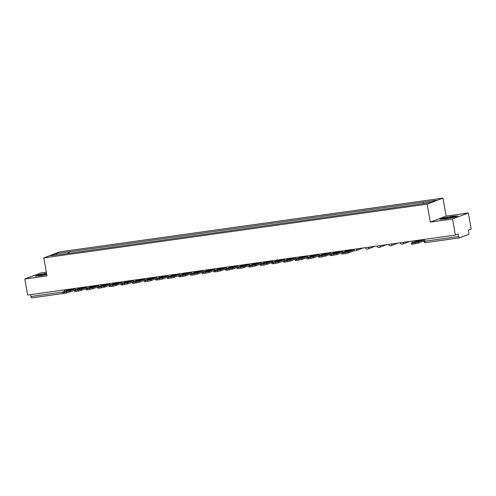 <?xml version="1.0" encoding="UTF-8"?>
<svg xmlns="http://www.w3.org/2000/svg" width="496" height="496" viewBox="0 0 496 496"><rect width="100%" height="100%" fill="white"/><g stroke="black" fill="none" stroke-linecap="round" stroke-linejoin="round"><path stroke-width="0.74" d="M46.339 272.199L40.61 273.005L24.8 279.006L27.658 295.052L455.39 235.036L452.532 218.99L468.342 212.989L446.146 216.107L442.94 198.121L59.607 251.906L43.797 257.908L427.13 204.123L430.336 222.109L452.532 218.99M468.342 212.989L471.2 229.034L468.404 230.101L468.844 232.599A1.643 0.663 82 0 1 468.503 234.453L459.55 237.851A1.643 0.663 82 0 1 459.494 237.863L425.748 242.6A1.643 0.663 -98 0 1 424.886 241.211L458.633 236.474A1.643 0.663 82 0 0 459.494 237.863M24.8 279.006L46.996 275.894L43.797 257.908M65.447 293.142L31.825 297.86A1.643 0.663 -98 0 1 31.763 297.879A1.643 0.663 -98 0 1 30.901 296.49L62.651 292.032M30.572 294.643L30.901 296.49M458.633 236.474L458.186 233.976L455.39 235.036M423.441 203.385L423.689 202.083L436.201 200.322L430.888 202.343L417.632 204.377L62.304 254.237L50.536 255.707L55.85 253.692L68.361 251.937L68.082 253.425M423.689 202.083L68.361 251.937M442.94 198.121L427.13 204.123M446.146 216.107L430.336 222.109M439.94 219.288L445.365 218.947L454.317 217.273L457.839 215.934L452.414 216.275L443.461 217.949L439.94 219.288M46.531 273.277L38.824 274.722L35.303 276.061L40.728 275.72L46.767 274.592M69.384 253.239L69.105 251.652M56.656 254.851L55.85 253.692M419.684 240.678A5.096 0.428 169.9 0 1 421.253 240.492L417.582 241.881A5.096 0.428 -10.1 0 1 414.154 242.364L417.83 240.969A5.096 0.428 169.9 0 1 419.684 240.678M417.142 240.405A0.986 0.397 -98 0 1 416.907 240.938L411.271 243.121L418.097 242.073L418.283 243.121L423.72 241.056A2.052 0.831 82 0 0 423.851 240.975M423.658 239.89A0.986 0.397 -98 0 1 423.534 240.008L418.097 242.073M418.283 243.121L415.096 243.796L414.91 242.749M412.753 243.046L412.939 244.1L415.096 243.796M412.939 244.1L411.463 244.168L411.271 243.121M417.83 240.969L417.967 241.738M454.138 216.795A5.344 0.446 -10.1 0 0 448.279 217.434A5.344 0.446 -10.1 0 0 443.697 218.748A5.344 0.446 -10.1 0 0 443.728 218.761A5.344 0.446 -10.1 0 0 448.998 218.209A5.344 0.446 -10.1 0 0 454.131 216.907A5.344 0.446 -10.1 0 0 454.138 216.795M440.653 219.244L443.66 218.104L452.333 216.473L457.219 216.169M46.612 273.73A5.344 0.446 -10.1 0 0 41.236 274.716A5.344 0.446 -10.1 0 0 39.06 275.522A5.344 0.446 -10.1 0 0 39.085 275.534A5.344 0.446 -10.1 0 0 46.754 274.511M36.016 276.018L39.023 274.877L46.568 273.463M349.959 250.461A5.096 0.428 169.9 0 1 351.534 250.269L347.857 251.664A5.096 0.428 -10.1 0 1 344.435 252.148L348.105 250.753A5.096 0.428 169.9 0 1 349.959 250.461M347.417 250.189A0.986 0.397 -98 0 1 347.181 250.722L341.552 252.904L348.372 251.856L348.558 252.904L353.995 250.84A2.052 0.831 82 0 0 354.373 250.331M353.946 249.649A0.986 0.397 -98 0 1 353.809 249.792L348.372 251.856M348.558 252.904L345.377 253.58L345.191 252.526M343.027 252.83L343.213 253.878L345.377 253.58M343.213 253.878L341.738 253.952L341.552 252.904M348.105 250.753L348.242 251.522M338.34 252.092A5.096 0.428 169.9 0 1 339.909 251.9L336.238 253.295A5.096 0.428 -10.1 0 1 332.81 253.778L336.486 252.383A5.096 0.428 169.9 0 1 338.34 252.092M335.798 251.819A0.986 0.397 -98 0 1 335.563 252.352L329.927 254.535L336.753 253.487L336.939 254.535L342.376 252.47A2.052 0.831 82 0 0 342.755 251.962M342.327 251.28A0.986 0.397 -98 0 1 342.19 251.422L336.753 253.487M336.939 254.535L333.752 255.204L333.566 254.157M331.409 254.46L331.595 255.508L333.752 255.204M331.595 255.508L330.113 255.583L329.927 254.535M336.486 252.383L336.623 253.152M326.715 253.723A5.096 0.428 169.9 0 1 328.29 253.53L324.62 254.925A5.096 0.428 -10.1 0 1 321.191 255.409L324.861 254.014A5.096 0.428 169.9 0 1 326.715 253.723M324.179 253.45A0.986 0.397 -98 0 1 323.938 253.983L318.308 256.165L325.128 255.118L325.314 256.165L330.758 254.101A2.052 0.831 82 0 0 331.136 253.592M330.708 252.91A0.986 0.397 -98 0 1 330.572 253.053L325.128 255.118M325.314 256.165L322.133 256.835L321.947 255.787M319.784 256.091L319.976 257.139L322.133 256.835M319.976 257.139L318.494 257.213L318.308 256.165M324.861 254.014L324.998 254.783M315.096 255.353A5.096 0.428 169.9 0 1 316.671 255.161L312.995 256.556A5.096 0.428 -10.1 0 1 309.572 257.04L313.243 255.645A5.096 0.428 169.9 0 1 315.096 255.353M312.554 255.08A0.986 0.397 -98 0 1 312.319 255.614L306.689 257.796L313.509 256.748L313.695 257.796L319.133 255.731A2.052 0.831 82 0 0 319.517 255.223M319.083 254.541A0.986 0.397 -98 0 1 318.947 254.684L313.509 256.748M313.695 257.796L310.515 258.466L310.329 257.418M308.165 257.722L308.351 258.769L310.515 258.466M308.351 258.769L306.875 258.844L306.689 257.796M313.243 255.645L313.379 256.413M303.478 256.984A5.096 0.428 169.9 0 1 305.046 256.792L301.376 258.187A5.096 0.428 -10.1 0 1 297.947 258.67L301.624 257.275A5.096 0.428 169.9 0 1 303.478 256.984M300.936 256.711A0.986 0.397 -98 0 1 300.7 257.244L295.064 259.427L301.89 258.379L302.076 259.427L307.514 257.362A2.052 0.831 82 0 0 307.892 256.854M307.464 256.172A0.986 0.397 -98 0 1 307.328 256.314L301.89 258.379M302.076 259.427L298.89 260.096L298.704 259.048M296.546 259.352L296.732 260.4L298.89 260.096M296.732 260.4L295.25 260.474L295.064 259.427M301.624 257.275L301.76 258.044M291.853 258.614A5.096 0.428 169.9 0 1 293.427 258.422L289.757 259.817A5.096 0.428 -10.1 0 1 286.328 260.301L289.999 258.906A5.096 0.428 169.9 0 1 291.853 258.614M289.317 258.342A0.986 0.397 -98 0 1 289.075 258.875L283.445 261.057L290.265 260.009L290.458 261.057L295.895 258.993A2.052 0.831 82 0 0 296.273 258.484M295.845 257.802A0.986 0.397 -98 0 1 295.709 257.945L290.265 260.009M290.458 261.057L287.271 261.727L287.085 260.679M284.927 260.983L285.113 262.031L287.271 261.727M285.113 262.031L283.631 262.105L283.445 261.057M289.999 258.906L290.135 259.675M280.234 260.245A5.096 0.428 169.9 0 1 281.809 260.053L278.132 261.448A5.096 0.428 -10.1 0 1 274.71 261.931L278.38 260.536A5.096 0.428 169.9 0 1 280.234 260.245M277.692 259.972A0.986 0.397 -98 0 1 277.456 260.505L271.827 262.688L278.647 261.64L278.833 262.688L284.27 260.623A2.052 0.831 82 0 0 284.654 260.115M284.22 259.433A0.986 0.397 -98 0 1 284.084 259.575L278.647 261.64M278.833 262.688L275.652 263.357L275.466 262.31M273.302 262.613L273.488 263.661L275.652 263.357M273.488 263.661L272.013 263.736L271.827 262.688M278.38 260.536L278.516 261.305M268.615 261.876A5.096 0.428 169.9 0 1 270.184 261.683L266.513 263.078A5.096 0.428 -10.1 0 1 263.085 263.562L266.761 262.167A5.096 0.428 169.9 0 1 268.615 261.876M266.073 261.603A0.986 0.397 -98 0 1 265.837 262.136L260.202 264.318L267.028 263.271L267.214 264.318L272.651 262.254A2.052 0.831 82 0 0 273.029 261.745M272.602 261.063A0.986 0.397 -98 0 1 272.465 261.206L267.028 263.271M267.214 264.318L264.027 264.988L263.841 263.94M261.683 264.244L261.869 265.292L264.027 264.988M261.869 265.292L260.394 265.366L260.202 264.318M266.761 262.167L266.898 262.936M256.99 263.506A5.096 0.428 169.9 0 1 258.565 263.314L254.894 264.709A5.096 0.428 -10.1 0 1 251.466 265.193L255.136 263.798A5.096 0.428 169.9 0 1 256.99 263.506M254.454 263.233A0.986 0.397 -98 0 1 254.212 263.767L248.583 265.949L255.409 264.901L255.595 265.949L261.032 263.884A2.052 0.831 82 0 0 261.411 263.376M260.983 262.694A0.986 0.397 -98 0 1 260.846 262.837L255.409 264.901M255.595 265.949L252.408 266.619L252.222 265.571M250.065 265.875L250.251 266.922L252.408 266.619M250.251 266.922L248.769 266.997L248.583 265.949M255.136 263.798L255.279 264.566M245.371 265.137A5.096 0.428 169.9 0 1 246.946 264.945L243.269 266.34A5.096 0.428 -10.1 0 1 239.847 266.823L243.517 265.428A5.096 0.428 169.9 0 1 245.371 265.137M242.829 264.864A0.986 0.397 -98 0 1 242.594 265.397L236.964 267.58L243.784 266.532L243.97 267.58L249.414 265.515A2.052 0.831 82 0 0 249.792 265.007M249.364 264.325A0.986 0.397 -98 0 1 249.221 264.467L243.784 266.532M243.97 267.58L240.789 268.249L240.603 267.201M238.44 267.505L238.626 268.553L240.789 268.249M238.626 268.553L237.15 268.627L236.964 267.58M243.517 265.428L243.654 266.197M233.752 266.767A5.096 0.428 169.9 0 1 235.327 266.575L231.651 267.97A5.096 0.428 -10.1 0 1 228.222 268.454L231.899 267.059A5.096 0.428 169.9 0 1 233.752 266.767M231.21 266.495A0.986 0.397 -98 0 1 230.975 267.028L225.339 269.21L232.165 268.162L232.351 269.21L237.789 267.146A2.052 0.831 82 0 0 238.167 266.637M237.739 265.955A0.986 0.397 -98 0 1 237.603 266.098L232.165 268.162M232.351 269.21L229.171 269.88L228.978 268.832M226.821 269.136L227.007 270.184L229.171 269.88M227.007 270.184L225.531 270.258L225.339 269.21M231.899 267.059L232.035 267.828M222.127 268.392A5.096 0.428 169.9 0 1 223.702 268.206L220.032 269.601A5.096 0.428 -10.1 0 1 216.603 270.084L220.28 268.689A5.096 0.428 169.9 0 1 222.127 268.392M219.592 268.125A0.986 0.397 -98 0 1 219.35 268.658L213.72 270.841L220.546 269.793L220.732 270.841L226.17 268.776A2.052 0.831 82 0 0 226.548 268.268M226.12 267.586A0.986 0.397 -98 0 1 225.984 267.728L220.546 269.793M220.732 270.841L217.546 271.51L217.36 270.463M215.202 270.766L215.388 271.814L217.546 271.51M215.388 271.814L213.906 271.889L213.72 270.841M220.28 268.689L220.416 269.458M210.509 270.022A5.096 0.428 169.9 0 1 212.083 269.836L208.413 271.231A5.096 0.428 -10.1 0 1 204.984 271.715L208.655 270.32A5.096 0.428 169.9 0 1 210.509 270.022M207.967 269.756A0.986 0.397 -98 0 1 207.731 270.289L202.101 272.471L208.921 271.424L209.107 272.471L214.551 270.407A2.052 0.831 82 0 0 214.929 269.898M214.501 269.216A0.986 0.397 -98 0 1 214.359 269.359L208.921 271.424M209.107 272.471L205.927 273.141L205.741 272.093M203.577 272.397L203.769 273.445L205.927 273.141M203.769 273.445L202.287 273.519L202.101 272.471M208.655 270.32L208.791 271.089M198.89 271.653A5.096 0.428 169.9 0 1 200.465 271.467L196.788 272.862A5.096 0.428 -10.1 0 1 193.366 273.346L197.036 271.951A5.096 0.428 169.9 0 1 198.89 271.653M196.348 271.386A0.986 0.397 -98 0 1 196.112 271.92L190.483 274.102L197.303 273.054L197.489 274.102L202.926 272.037A2.052 0.831 82 0 0 203.304 271.529M202.876 270.847A0.986 0.397 -98 0 1 202.74 270.99L197.303 273.054M197.489 274.102L194.308 274.772L194.122 273.724M191.958 274.028L192.144 275.075L194.308 274.772M192.144 275.075L190.669 275.15L190.483 274.102M197.036 271.951L197.172 272.719M187.271 273.284A5.096 0.428 169.9 0 1 188.84 273.098L185.169 274.493A5.096 0.428 -10.1 0 1 181.741 274.976L185.417 273.581A5.096 0.428 169.9 0 1 187.271 273.284M184.729 273.011A0.986 0.397 -98 0 1 184.493 273.55L178.858 275.733L185.684 274.685L185.87 275.733L191.307 273.668A2.052 0.831 82 0 0 191.685 273.16M191.258 272.478A0.986 0.397 -98 0 1 191.121 272.62L185.684 274.685M185.87 275.733L182.683 276.402L182.497 275.354M180.339 275.658L180.525 276.706L182.683 276.402M180.525 276.706L179.044 276.78L178.858 275.733M185.417 273.581L185.554 274.35M175.646 274.914A5.096 0.428 169.9 0 1 177.221 274.728L173.55 276.123A5.096 0.428 -10.1 0 1 170.122 276.607L173.792 275.212A5.096 0.428 169.9 0 1 175.646 274.914M173.11 274.641A0.986 0.397 -98 0 1 172.868 275.181L167.239 277.363L174.059 276.315L174.245 277.363L179.688 275.299A2.052 0.831 82 0 0 180.067 274.79M179.639 274.108A0.986 0.397 -98 0 1 179.502 274.245L174.059 276.315M174.245 277.363L171.064 278.033L170.878 276.985M168.714 277.289L168.907 278.337L171.064 278.033M168.907 278.337L167.425 278.411L167.239 277.363M173.792 275.212L173.929 275.981M164.027 276.545A5.096 0.428 169.9 0 1 165.602 276.359L161.925 277.754A5.096 0.428 -10.1 0 1 158.503 278.237L162.173 276.842A5.096 0.428 169.9 0 1 164.027 276.545M161.485 276.272A0.986 0.397 -98 0 1 161.25 276.811L155.62 278.994L162.44 277.94L162.626 278.994L168.063 276.929A2.052 0.831 82 0 0 168.448 276.421M168.014 275.739A0.986 0.397 -98 0 1 167.877 275.875L162.44 277.94M162.626 278.994L159.445 279.663L159.259 278.616M157.096 278.919L157.282 279.967L159.445 279.663M157.282 279.967L155.806 280.042L155.62 278.994M162.173 276.842L162.31 277.611M152.408 278.175A5.096 0.428 169.9 0 1 153.977 277.989L150.307 279.384A5.096 0.428 -10.1 0 1 146.878 279.868L150.555 278.473A5.096 0.428 169.9 0 1 152.408 278.175M149.866 277.903A0.986 0.397 -98 0 1 149.631 278.436L143.995 280.624L150.821 279.57L151.007 280.624L156.445 278.56A2.052 0.831 82 0 0 156.823 278.051M156.395 277.369A0.986 0.397 -98 0 1 156.259 277.506L150.821 279.57M151.007 280.624L147.82 281.294L147.634 280.246M145.477 280.55L145.663 281.598L147.82 281.294M145.663 281.598L144.181 281.672L143.995 280.624M150.555 278.473L150.691 279.242M140.783 279.806A5.096 0.428 169.9 0 1 142.358 279.62L138.688 281.015A5.096 0.428 -10.1 0 1 135.259 281.499L138.93 280.104A5.096 0.428 169.9 0 1 140.783 279.806M138.248 279.533A0.986 0.397 -98 0 1 138.006 280.066L132.376 282.255L139.196 281.201L139.388 282.255L144.826 280.19A2.052 0.831 82 0 0 145.204 279.682M144.776 279A0.986 0.397 -98 0 1 144.64 279.136L139.196 281.201M139.388 282.255L136.202 282.925L136.016 281.877M133.858 282.181L134.044 283.228L136.202 282.925M134.044 283.228L132.562 283.303L132.376 282.255M138.93 280.104L139.066 280.872M129.165 281.437A5.096 0.428 169.9 0 1 130.739 281.251L127.063 282.646A5.096 0.428 -10.1 0 1 123.64 283.129L127.311 281.734A5.096 0.428 169.9 0 1 129.165 281.437M126.623 281.164A0.986 0.397 -98 0 1 126.387 281.697L120.757 283.886L127.577 282.832L127.763 283.886L133.201 281.815A2.052 0.831 82 0 0 133.585 281.313M133.151 280.631A0.986 0.397 -98 0 1 133.015 280.767L127.577 282.832M127.763 283.886L124.583 284.555L124.397 283.507M122.233 283.811L122.419 284.859L124.583 284.555M122.419 284.859L120.943 284.933L120.757 283.886M127.311 281.734L127.447 282.503M117.546 283.067A5.096 0.428 169.9 0 1 119.114 282.881L115.444 284.276A5.096 0.428 -10.1 0 1 112.015 284.76L115.692 283.365A5.096 0.428 169.9 0 1 117.546 283.067M115.004 282.794A0.986 0.397 -98 0 1 114.768 283.328L109.132 285.516L115.959 284.462L116.145 285.51L121.582 283.445A2.052 0.831 82 0 0 121.96 282.943M121.532 282.261A0.986 0.397 -98 0 1 121.396 282.398L115.959 284.462M116.145 285.51L112.958 286.186L112.772 285.138M110.614 285.442L110.8 286.49L112.958 286.186M110.8 286.49L109.325 286.564L109.132 285.516M115.692 283.365L115.828 284.134M105.921 284.698A5.096 0.428 169.9 0 1 107.496 284.512L103.825 285.907A5.096 0.428 -10.1 0 1 100.397 286.39L104.067 284.995A5.096 0.428 169.9 0 1 105.921 284.698M103.385 284.425A0.986 0.397 -98 0 1 103.143 284.958L97.514 287.147L104.334 286.093L104.526 287.141L109.963 285.076A2.052 0.831 82 0 0 110.341 284.568M109.914 283.892A0.986 0.397 -98 0 1 109.777 284.028L104.334 286.093M104.526 287.141L101.339 287.816L101.153 286.769M98.995 287.072L99.181 288.12L101.339 287.816M99.181 288.12L97.7 288.195L97.514 287.147M104.067 284.995L104.21 285.764M94.302 286.328A5.096 0.428 169.9 0 1 95.877 286.142L92.2 287.537A5.096 0.428 -10.1 0 1 88.778 288.021L92.448 286.626A5.096 0.428 169.9 0 1 94.302 286.328M91.76 286.056A0.986 0.397 -98 0 1 91.524 286.589L85.895 288.777L92.715 287.723L92.901 288.771L98.344 286.707A2.052 0.831 82 0 0 98.723 286.198M98.295 285.522A0.986 0.397 -98 0 1 98.152 285.659L92.715 287.723M92.901 288.771L89.72 289.447L89.534 288.399M87.37 288.703L87.556 289.751L89.72 289.447M87.556 289.751L86.081 289.825L85.895 288.777M92.448 286.626L92.585 287.395M82.683 287.959A5.096 0.428 169.9 0 1 84.258 287.773L80.581 289.168A5.096 0.428 -10.1 0 1 77.153 289.652L80.829 288.257A5.096 0.428 169.9 0 1 82.683 287.959M80.141 287.686A0.986 0.397 -98 0 1 79.906 288.219L74.27 290.408L81.096 289.354L81.282 290.402L86.719 288.337A2.052 0.831 82 0 0 87.098 287.829M86.67 287.153A0.986 0.397 -98 0 1 86.533 287.289L81.096 289.354M81.282 290.402L78.101 291.078L77.909 290.03M75.752 290.334L75.938 291.381L78.101 291.078M75.938 291.381L74.462 291.456L74.27 290.408M80.829 288.257L80.966 289.025M71.058 289.59A5.096 0.428 169.9 0 1 72.633 289.404L68.963 290.799A5.096 0.428 -10.1 0 1 65.534 291.276L69.211 289.887A5.096 0.428 169.9 0 1 71.058 289.59M68.522 289.317A0.986 0.397 -98 0 1 68.281 289.85L62.651 292.039L69.477 290.985L69.663 292.032L75.101 289.968A2.052 0.831 82 0 0 75.479 289.459M75.051 288.784A0.986 0.397 -98 0 1 74.915 288.92L69.477 290.985M69.663 292.032L66.476 292.708L66.29 291.66M64.133 291.964L64.319 293.012L66.476 292.708M64.319 293.012L62.837 293.086L62.651 292.039M69.211 289.887L69.347 290.65M74.97 288.412L78.473 287.922M78.089 287.978L78.101 288.064A1.643 1.5 69.2 0 1 78.033 288.932M86.589 286.781L90.092 286.291M89.708 286.347L89.72 286.434A1.643 1.5 69.2 0 1 89.658 287.302M98.208 285.15L101.711 284.661M101.327 284.716L101.345 284.803A1.643 1.5 69.2 0 1 101.277 285.671M109.833 283.52L113.33 283.03M112.952 283.086L112.964 283.173A1.643 1.5 69.2 0 1 112.896 284.041M121.452 281.889L124.955 281.399M124.57 281.455L124.583 281.542A1.643 1.5 69.2 0 1 124.515 282.41M133.071 280.265L136.574 279.769M136.189 279.825L136.208 279.911A1.643 1.5 69.2 0 1 136.14 280.779M144.696 278.634L148.192 278.138M147.814 278.194L147.827 278.281A1.643 1.5 69.2 0 1 147.758 279.149M156.314 277.004L159.817 276.508M159.433 276.563L159.445 276.65A1.643 1.5 69.2 0 1 159.377 277.518M167.933 275.373L171.436 274.877M171.052 274.933L171.07 275.02A1.643 1.5 69.2 0 1 171.002 275.888M179.552 273.742L183.055 273.246M182.671 273.302L182.689 273.389A1.643 1.5 69.2 0 1 182.621 274.257M191.177 272.112L194.68 271.616M194.296 271.672L194.308 271.758A1.643 1.5 69.2 0 1 194.24 272.626M202.796 270.481L206.299 269.985M205.914 270.041L205.933 270.128A1.643 1.5 69.2 0 1 205.865 270.996M214.415 268.851L217.918 268.355M217.533 268.41L217.552 268.497A1.643 1.5 69.2 0 1 217.484 269.365M226.04 267.22L229.543 266.724M229.158 266.78L229.171 266.867A1.643 1.5 69.2 0 1 229.102 267.735M237.658 265.589L241.161 265.093M240.777 265.149L240.789 265.236A1.643 1.5 69.2 0 1 240.727 266.104M249.277 263.959L252.78 263.463M252.396 263.519L252.414 263.605A1.643 1.5 69.2 0 1 252.346 264.473M260.902 262.328L264.399 261.832M264.021 261.888L264.033 261.975A1.643 1.5 69.2 0 1 263.965 262.843M272.521 260.698L276.024 260.202M275.64 260.257L275.652 260.344A1.643 1.5 69.2 0 1 275.584 261.212M284.14 259.067L287.643 258.571M287.258 258.627L287.277 258.714A1.643 1.5 69.2 0 1 287.209 259.582M295.765 257.436L299.262 256.947M298.883 256.996L298.896 257.083A1.643 1.5 69.2 0 1 298.828 257.951M307.384 255.806L310.887 255.316M310.502 255.366L310.515 255.452A1.643 1.5 69.2 0 1 310.446 256.32M319.002 254.175L322.505 253.685M322.121 253.735L322.14 253.822A1.643 1.5 69.2 0 1 322.071 254.69M330.621 252.545L334.124 252.055M333.74 252.104L333.758 252.191A1.643 1.5 69.2 0 1 333.69 253.059M342.246 250.914L345.749 250.424M345.365 250.474L345.377 250.561A1.643 1.5 69.2 0 1 345.309 251.429M353.865 249.283L357.368 248.794M356.984 248.843L357.002 248.93A1.643 1.5 69.2 0 1 355.799 250.753M365.484 247.653L368.987 247.163M368.602 247.213L368.621 247.299A1.643 1.5 69.2 0 1 367.418 249.122M377.109 246.022L380.612 245.532M380.227 245.582L380.24 245.669A1.643 1.5 69.2 0 1 379.037 247.492M388.728 244.392L392.231 243.902M391.846 243.951L391.859 244.038A1.643 1.5 69.2 0 1 390.662 245.861M400.346 242.761L403.849 242.271M403.465 242.321L403.484 242.408A1.643 1.5 69.2 0 1 402.281 244.23M411.971 241.13L415.468 240.641M415.09 240.69L415.102 240.777A1.643 1.5 69.2 0 1 415.034 241.645M66.464 289.608L66.625 290.482M459.432 237.863L425.81 242.581A1.643 0.663 -98 0 1 425.748 242.6A1.643 1.643 0 0 1 423.9 241.261L424.886 241.211L424.557 239.363M64.319 289.906L64.561 291.264M65.094 292.9A1.643 0.663 -98 0 0 65.509 293.142A1.643 0.663 -98 0 0 65.565 293.13A1.643 1.5 -110.8 0 0 66.359 292.727M416.907 240.938L423.534 240.008M347.181 250.722L353.809 249.792M335.563 252.352L342.19 251.422M323.938 253.983L330.572 253.053M312.319 255.614L318.947 254.684M300.7 257.244L307.328 256.314M289.075 258.875L295.709 257.945M277.456 260.505L284.084 259.575M265.837 262.136L272.465 261.206M254.212 263.767L260.846 262.837M242.594 265.397L249.221 264.467M230.975 267.028L237.603 266.098M219.35 268.658L225.984 267.728M207.731 270.289L214.359 269.359M196.112 271.92L202.74 270.99M184.493 273.55L191.121 272.62M172.868 275.181L179.502 274.245M161.25 276.811L167.877 275.875M149.631 278.436L156.259 277.506M138.006 280.066L144.64 279.136M126.387 281.697L133.015 280.767M114.768 283.328L121.396 282.398M103.143 284.958L109.777 284.028M91.524 286.589L98.152 285.659M79.906 288.219L86.533 287.289M68.281 289.85L74.915 288.92M411.996 241.273A1.643 1.643 0 0 0 412.889 242.463M400.371 242.904A1.643 1.643 0 0 0 402.578 244.156L409.708 241.447M388.752 244.534A1.643 1.643 0 0 0 390.953 245.787L398.083 243.077M377.134 246.165A1.643 1.643 0 0 0 379.335 247.417L386.465 244.708M365.515 247.795A1.643 1.643 0 0 0 367.716 249.048L374.846 246.338M353.89 249.426A1.643 1.643 0 0 0 356.091 250.678L363.227 247.969M342.271 251.057A1.643 1.643 0 0 0 343.164 252.247M330.652 252.687A1.643 1.643 0 0 0 331.545 253.878M319.027 254.318A1.643 1.643 0 0 0 319.92 255.508M307.408 255.948A1.643 1.643 0 0 0 308.301 257.139M295.79 257.579A1.643 1.643 0 0 0 296.682 258.769M284.165 259.21A1.643 1.643 0 0 0 285.057 260.4M272.546 260.84A1.643 1.643 0 0 0 273.439 262.031M260.927 262.471A1.643 1.643 0 0 0 261.82 263.661M249.302 264.101A1.643 1.643 0 0 0 250.201 265.292M237.683 265.732A1.643 1.643 0 0 0 238.576 266.922M226.064 267.363A1.643 1.643 0 0 0 226.957 268.553M214.446 268.993A1.643 1.643 0 0 0 215.338 270.184M202.821 270.624A1.643 1.643 0 0 0 203.713 271.814M191.202 272.254A1.643 1.643 0 0 0 192.095 273.445M179.583 273.885A1.643 1.643 0 0 0 180.476 275.075M167.958 275.516A1.643 1.643 0 0 0 168.851 276.7M156.339 277.146A1.643 1.643 0 0 0 157.232 278.33M144.72 278.777A1.643 1.643 0 0 0 145.613 279.961M133.095 280.407A1.643 1.643 0 0 0 133.988 281.592M121.477 282.038A1.643 1.643 0 0 0 122.369 283.222M109.858 283.669A1.643 1.643 0 0 0 110.751 284.853M98.233 285.299A1.643 1.643 0 0 0 99.132 286.483M86.614 286.93A1.643 1.643 0 0 0 87.507 288.114M74.995 288.56A1.643 1.643 0 0 0 75.888 289.745M423.59 239.5L423.9 241.261M66.954 292.64L65.863 293.049A1.643 1.643 0 0 1 65.509 293.142L31.763 297.879"/></g></svg>
